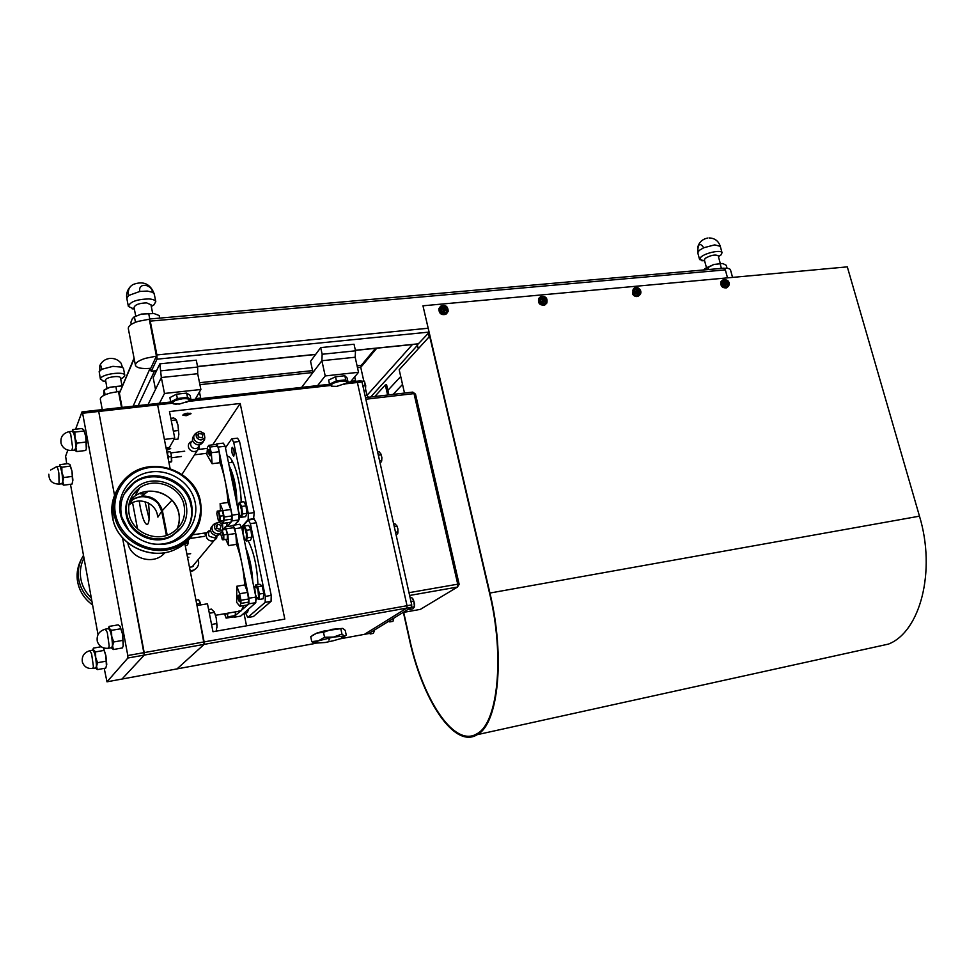 <?xml version="1.0" encoding="UTF-8"?>
<svg xmlns="http://www.w3.org/2000/svg" width="975" height="975" viewBox="0 0 975 975"><rect width="100%" height="100%" fill="white"/><g stroke="black" fill="none" stroke-linecap="round" stroke-linejoin="round"><path stroke-width="1.46" d="M121.534 407.489L118.475 391.511L119.389 393.352L134.05 358.13M119.389 393.352L122.082 407.428L119.389 393.352L134.172 358.739M156.414 356.131L145.324 358.349C138.401 360.64 135.123 363.005 135.476 365.454C136.914 368.062 142.009 369.013 150.772 368.294L156.414 356.131L149.248 319.044L150.235 321.116L725.339 269.88L723.584 268.198L149.407 319.02M133.124 406.197L150.101 368.355L151.259 371.365L156.999 359.178L156.902 354.937L150.235 321.116M727.521 277.863L725.339 269.88M156.061 371.755L151.673 371.317M363.797 381.042L360.75 367.356L361.628 364.93L375.497 348.331M368.416 397.264L367.002 395.362L365.747 389.744M417.398 344.809L415.764 344.199M135.403 365.101L128.347 328.782C127.957 326.174 131.198 323.7 138.072 321.372L149.565 319.166M724.291 268.283C727.862 268.125 729.934 268.637 730.482 269.831L730.543 270.075M102.278 409.634L100.327 399.287C100.132 397.069 103.496 394.96 110.419 392.986L118.767 391.475M301.628 387.392L321.884 360.726L355.168 357.24L321.884 360.726L312.963 372.462L310.55 361.311L320.702 347.6L354.035 344.236L355.509 350.817L355.168 357.24L358.52 372.304L350.939 381.31L355.582 380.786L355.034 381.432M317.594 385.612L325.211 375.936L321.884 360.726L322.152 354.254L320.702 347.6M322.152 354.254L355.509 350.817M148.078 404.528L161.338 377.52L197.693 373.717L161.338 377.52L155.5 389.427L153.197 377.752L159.839 363.833L196.267 360.165L197.657 367.051L197.693 373.717L200.887 389.488L195.634 398.604L200.692 398.044L200.314 398.69M159.473 403.248L164.483 393.461L161.338 377.52L159.839 363.833M161.204 370.805L197.657 367.051M428.842 332.719L417.349 344.857L418.263 348.782M429.183 336.789L428.257 332.78M402.529 384.418L393.157 394.375L402.529 384.418M400.725 376.496L387.867 390.39M132.563 502.673L137.524 528.852M139.23 501.004L140.29 507.475C142.777 519.431 145.226 525.05 147.615 524.331C149.516 521.881 149.797 514.8 148.468 503.051M144.982 501.65L149.163 518.944M158.328 503.856L161.692 511.278L157.901 517.116L157.511 515.787C156.28 503.661 139.864 496.336 129.687 504.392L128.834 505.05M161.692 511.278L166.396 535.458M129.687 504.392L132.612 499.48M170.125 468.622L157.609 404.857L98.707 411.45L114.538 495.361L98.707 411.45L82.607 413.254L127.798 655.529L144.19 652.604L144.263 655.09L122.009 679.051L144.263 655.09L127.883 658.015L106.982 681.818L177.023 668.899L204.141 644.365L144.263 655.09L122.545 537.834L144.19 652.604L204.141 641.916L184.823 543.526M75.587 429.219L81.998 411.901L98.073 410.097L98.707 411.45L98.073 410.097L156.89 403.54L157.609 404.857L156.89 403.54L170.844 401.98M339.885 638.869L364.443 634.347L406.843 608.071L407.038 605.719L204.141 641.916L204.141 644.365L196.999 605.548L207.468 603.781L212.989 631.727L284.81 619.088L240.203 403.479L212.66 444.844M106.982 681.818L104.215 668.375M100.279 646.912L100.096 645.901M98.024 634.615L70.468 484.295M66.714 463.795L65.618 456.166L67.86 450.109M82.607 413.254L81.998 411.901M127.883 658.015L127.798 655.529M187.675 413.181L191.039 413.668L186.237 415.703L182.861 415.216C183.044 414.338 184.653 413.656 187.675 413.181M166.152 448.415L170.698 448.561L166.53 450.328M227.65 457.092L227.797 456.434L227.65 457.092M314.511 643.549L177.023 668.899L204.141 644.365L406.843 608.071L364.443 634.347L368.794 633.543L411.535 607.23L406.843 608.071L407.038 605.719L357.386 382.492L345.321 383.845M330.562 385.491L188.285 401.42M172.246 403.211L157.609 404.857L164.397 439.42L174.744 438.165L169.479 411.548L240.203 403.479M190.844 399.75L329.574 384.272M347.892 382.237L356.423 381.274L357.386 382.492L407.038 605.719L411.718 604.89L411.535 607.23M243.969 613.19L246.529 625.828M170.759 452.924L184.714 451.181M198.449 449.463L207.431 448.329M174.744 438.165L169.37 447.452L166.055 447.854M362.005 381.968L357.386 382.492L356.423 381.274L361.043 380.762L362.005 381.968L411.718 604.89M409 592.69L457.738 584.183L414.022 393.595L365.857 399.226M402.98 612.495L420.359 609.375L457.446 587.06L409.622 595.457M365.491 397.605L412.754 392.096L415.496 394.095L459.152 584.293L457.738 584.183L457.446 587.06L459.152 584.293M415.496 394.095L412.754 392.096M919.474 516.165L489.925 593.044L422.967 305.797L847.312 266.87L919.474 516.165C936.256 571.338 920.108 631.898 888.444 644.097L872.576 647.595M404.503 393.059L399.177 369.744L429.67 336.265L489.56 593.251C504.916 656.772 497.786 723.377 476.958 733.748C454.106 748.191 422.321 698.941 409.403 638.04L403.699 612.373L409.403 638.04C422.321 698.941 454.106 748.191 476.958 733.748C497.786 723.377 504.916 656.772 489.56 593.251L422.967 305.797M489.925 593.044C505.403 657.089 498.213 724.218 477.226 734.675C454.179 749.251 422.138 699.562 409.122 638.198L403.406 612.422M374.802 396.52L385.332 384.954L386.612 384.808L388.879 394.875M385.332 384.954L387.611 395.021M81.486 559.016C77.939 565.427 76.537 572.288 77.281 579.601C78.67 590.07 83.777 598.528 92.588 604.975M129.297 502.722L132.673 499.371L141.753 496.08C152.027 495.727 158.901 500.541 162.374 510.522L167.2 535.19M129.882 500.699C134.635 495.178 140.753 492.034 148.249 491.254C157.523 490.644 165.421 493.63 171.953 500.212C179.583 509.096 181.277 518.749 177.011 529.181M173.452 534.69L172.429 535.823L173.452 534.69M133.648 493.618L137.67 491.339L133.648 493.618M140.741 493.886L144.69 493.862M132.283 500.053C142.496 492.302 159.705 498.895 161.984 511.314L166.688 535.36M164.97 552.63L164.178 553.483C153.636 565.403 130.492 558.773 127.822 542.904M129.894 500.699L135.062 495.946C149.906 484.928 174.501 494.081 178.559 511.899C180.082 517.883 179.583 523.624 177.048 529.145M183.873 504.233C186.481 517.128 182.045 526.975 170.564 533.752C155.378 542.088 133.246 532.35 129.395 515.434C127.018 504.075 130.431 494.898 139.608 487.914C154.696 476.726 179.717 486.098 183.873 504.233M127.177 515.885C124.629 503.685 128.261 493.813 138.084 486.269C154.367 474.057 181.521 484.148 186.018 503.783C188.845 517.786 184.007 528.45 171.502 535.763C155.11 544.635 131.32 534.105 127.177 515.885M181.447 527.548L170.857 536.664C154.501 545.525 130.76 535.019 126.628 516.847C124.837 509.486 125.751 502.576 129.382 496.104M124.227 493.886L133.697 483.32C152.856 468.548 185.238 480.395 190.564 503.685C193.013 513.569 191.392 522.673 185.701 531.009M129.2 531.131L121.741 517.006C118.767 502.783 122.935 491.205 134.257 482.284C153.453 467.488 185.908 479.359 191.258 502.71C194.622 519.456 188.772 532.118 173.708 540.698C166.103 544.269 158.06 545.147 149.553 543.319M194.659 500.333C199.875 519.127 187.383 539.467 167.542 543.636C147.773 548.096 125.604 534.861 120.742 515.495C115.586 496.19 128.919 475.971 148.7 472.302C168.407 468.366 189.735 481.467 194.659 500.333M116.013 516.47C110.212 494.703 125.287 471.973 147.53 467.878C169.699 463.478 193.635 478.213 199.18 499.407C205.043 520.516 191.051 543.404 168.724 548.133C146.494 553.178 121.485 538.298 116.013 516.47M114.745 516.969C111.138 499.858 116.037 485.83 129.443 474.886C152.917 456.068 193.416 470.547 200.046 499.468C204.226 520.357 196.804 536.031 177.779 546.463C154.074 558.309 120.632 542.917 114.745 516.969M238.229 595.25L238.253 595.225C239.57 596.639 239.996 598.796 239.521 601.697L239.497 601.709C238.192 600.308 237.766 598.15 238.229 595.25M226.358 613.433L226.09 614.262L225.396 613.604M189.479 567.255L192.136 566.853L194.976 563.452M192.794 566.512L192.989 565.841M190.686 553.702L186.895 554.056M190.186 570.826L193.635 570.131C197.974 567.828 199.497 564.306 198.205 559.577M196.475 568.169L193.074 570.789L190.308 571.472M238.436 611.179L241.288 610.691L243.738 605.585M244.749 584.951L247.601 592.398L248.881 602.05L247.808 604.902L239.862 606.243L236.645 602.392L236.803 586.255L244.749 584.951C243.616 569.668 240.874 556.14 236.523 544.367L228.601 545.573L225.859 539.504M235.56 611.849L235.133 615.603L233.805 616.809L226.139 618.138L224.506 613.75M235.816 533.471L227.882 534.666L225.237 526.878L233.159 525.708L235.816 533.471L236.523 544.367M188.918 557.225L187.59 557.615M196.779 604.403L195.999 600.454M197.377 604.305L197.547 605.451M225.237 526.878L223.836 529.23M227.882 534.666L228.601 545.573M226.285 528.791L234.219 527.621M226.139 618.138L227.443 616.931L235.133 615.603M227.858 613.178L227.443 616.931M248.93 598.93L240.947 600.283L240.91 603.403L248.881 602.05M240.947 600.283L239.631 593.726L247.601 592.398M236.803 586.255L239.631 593.726M239.862 606.243L240.91 603.403M208.845 449.56L208.942 449.451C210.125 450.718 210.515 452.827 210.1 455.764L210.003 455.861C208.821 454.606 208.431 452.497 208.845 449.56M226.346 526.719L227.382 522.734M220.411 510.644L220.118 503.575L228.028 502.466C226.858 487.098 224.177 473.838 219.96 462.711L212.087 463.722L206.895 454.606L207.529 447.232L208.784 445.331L209.796 447.074L217.681 446.087L219.229 451.742L219.96 462.711M228.028 502.466L230.783 509.486L232.074 515.885L231.051 522.198L223.153 523.356L220.972 521.04M208.784 445.331L216.657 444.344L217.681 446.087M167.188 453.68L166.835 451.876M167.749 453.607L167.542 455.471M168.456 460.09L168.102 455.398M219.229 451.742L211.331 452.741L212.087 463.722M211.331 452.741L209.796 447.074M232.074 515.885L224.14 517.03L224.128 520.236L232.05 519.078M224.14 517.03L222.848 510.62L230.783 509.486M220.118 503.575L222.848 510.62M223.153 523.356L224.128 520.236M233.805 616.809L247.662 604.927M247.869 604.732L248.857 603.842L248.942 598.236L235.828 533.654M235.731 533.142L234.829 528.718L232.928 525.293L232.489 525.805M232.928 525.293L239.826 524.27L241.751 527.694L255.889 597.066L255.791 602.66L240.703 616.102L234.024 617.26M255.889 597.066L248.942 598.236M234.829 528.718L241.751 527.694M248.857 603.842L255.791 602.66M227.285 526.573L230.941 522.21M231.112 522.015L232.038 520.906L232.087 515.178L219.241 451.913M219.143 451.413L218.266 447.074L216.133 444.405M216.438 443.966L223.299 443.113L225.14 446.221L238.997 514.178L238.936 519.894L234.536 525.05M238.997 514.178L232.087 515.178M218.266 447.074L225.14 446.221M232.038 520.906L238.936 519.894M232.111 447.452L232.257 447.306C233.963 449.048 234.5 451.949 233.866 456.008L233.72 456.142C232.013 454.411 231.477 451.51 232.111 447.452M236.645 522.588L238.205 521.601L240.337 516.25M236.962 504.209C236.718 488.317 234.122 475.544 229.162 465.916M232.867 462.223L228.54 462.857M241.483 527.207L248.198 519.529L248.284 513.435L233.671 442.175L231.672 438.872L237.522 438.153L239.545 441.443L254.183 512.57L253.573 519.236M241.215 502.076C240.764 481.016 232.684 455.02 227.224 456.398M231.672 438.872L225.469 447.781M240.045 517.506L239.155 515.592L239.911 515.665M227.882 456.458L227.467 457.641M231.867 460.383L231.55 462.467M231.063 469.67L231.038 471.388M236.145 500.199C235.389 487.232 233.147 476.239 229.43 467.22M239.545 441.443L233.671 442.175M248.284 513.435L254.183 512.57M254.073 518.663L248.198 519.529M248.296 520.016L254.183 519.151L256.279 522.771L271.221 595.396L271.074 601.343L253.378 616.541L247.711 617.528L265.163 602.355L265.285 596.395L250.38 523.648L248.296 520.016L241.678 527.56M255.828 600.758L256.778 598.15M257.948 584.61C257.071 566.438 253.793 551.801 248.113 540.711M245.542 612.812L247.711 617.528M252.793 581.892C252.074 569.022 249.783 557.81 245.932 548.23M256.279 522.771L250.38 523.648M265.285 596.395L271.221 595.396M271.074 601.343L265.163 602.355M216.986 535.494L214.902 538.005L217.206 535.47L216.56 538.346L214.073 540.552C211.295 541.503 208.955 540.808 207.078 538.456C205.359 535.178 206.042 532.594 209.113 530.692M193.574 565.134L193.172 566.243M214.902 538.005L209.259 536.323C207.931 533.861 208.37 531.838 210.588 530.242M221.215 532.74L221.13 532.886C218.12 536.323 214.927 536.335 211.563 532.935C210.027 530.266 210.32 527.902 212.44 525.817M222.592 524.465L222.824 529.108C220.399 531.85 217.827 531.862 215.122 529.12C213.574 524.964 215.024 522.746 219.473 522.454L222.592 524.465M223.165 528.377L222.458 531.302C219.436 534.727 216.243 534.739 212.867 531.326C210.966 527.219 212.136 524.452 216.365 523.002M216.523 528.255L217.571 524.282L221.191 525.342L220.118 529.315L216.523 528.255M199.217 445.599L199.022 448.39L197.194 450.682C194.159 452.266 191.502 451.693 189.223 448.963C187.724 446.27 188.102 443.966 190.344 442.041M199.4 445.319L197.742 447.915C195.305 449.195 193.172 448.732 191.332 446.538C190.125 444.368 190.43 442.516 192.246 440.968L192.599 440.383M203.385 441.541L203.312 441.736C200.484 445.721 197.194 445.892 193.403 442.248C192.026 439.871 192.197 437.714 193.915 435.752M204.287 433.497L204.762 437.385C202.483 440.59 199.826 440.724 196.792 437.787C195.305 434.362 196.377 432.217 199.985 431.352L204.287 433.497M204.835 437.19L204.555 439.798C201.728 443.783 198.413 443.954 194.622 440.298C192.879 436.763 193.745 434.168 197.23 432.534M198.193 436.983L198.778 433.436L202.885 434.302L202.276 437.86L198.193 436.983M164.483 393.461L200.887 389.488M199.461 391.95L200.692 398.044M325.211 375.936L358.52 372.304M354.705 376.837L355.582 380.786M329.574 639.844L328.673 639.953L329.574 639.844M333.255 640.758L340.178 638.771L346.283 635.273L345.235 630.374L342.786 628.388L323.822 631.069L316.79 633.104L310.72 636.663L311.756 641.611L318.423 640.831L324.553 637.272L333.56 637.053L341.957 634.079L344.419 636.053L333.56 637.053L318.423 640.831L313.889 643.256L325.297 642.488L333.255 640.758M342.81 628.388L331.927 629.326L323.493 632.287L316.79 633.104L312.244 635.493M314.242 643.488L311.756 641.611M323.493 632.287L324.553 637.272M340.897 629.131L341.957 634.079M95.806 667.912L96.111 667.863C96.817 665.182 96.33 660.331 94.673 653.299L92.942 650.142L90.188 650.63M94.673 652.982L93.624 650.142L95.574 651.897L95.684 657.455L94.673 652.982M101.193 646.754L93.429 648.107L93.624 650.142L92.625 650.203M95.489 667.973L96.574 666.327L95.684 657.455L97.549 662.707L96.574 666.327L97.342 669.618L95.696 668.241M106.421 666.425L105.885 655.651L103.557 648.022M97.342 669.618L105.775 668.094L106.762 664.499L105.885 655.651L104.032 650.41L95.574 651.897M104.032 650.41L103.411 647.851M106.019 661.196L97.549 662.707M92.82 649.703L93.429 648.107M62.095 483.722L62.522 483.442C63.68 481.077 60.864 464.514 59.597 466.306L56.855 466.647M61.791 483.771L62.863 481.467L61.937 472.461L60.048 466.013L59.292 466.342M59.548 465.794L59.877 464.843M72.613 482.613L71.992 471.181L70.066 464.758L68.25 463.6L59.963 464.636L60.048 466.013L61.839 467.196L61.937 472.461L63.728 477.518L62.863 481.467L63.704 485.172L61.961 484.027M63.704 485.172L72.016 484.1L72.893 480.163L71.992 471.181L70.188 466.148L61.839 467.196M70.188 466.148L70.066 464.758M72.077 476.446L63.728 477.518M75.014 450.048L75.343 449.999C76.233 446.708 75.757 441.273 73.929 433.704L72.394 431.279L69.505 431.62M73.929 433.314L72.881 430.913L74.856 432.071L74.965 437.702L73.929 433.314M86.178 449.183L86.702 446.172L85.751 436.434L83.631 429.658L81.644 428.525L72.747 429.561L72.881 430.913L72.04 431.328M74.661 450.084L75.94 447.464L74.965 437.702L76.903 443.138L75.94 447.464L76.806 451.559L74.831 450.352M76.806 451.559L85.727 450.474L86.3 448.768L85.751 436.434L83.692 429.743M83.813 431.023L74.856 432.071M85.861 442.065L76.903 443.138M111.686 647.693L112.064 647.632C112.905 644.646 112.405 639.393 110.565 631.873L108.627 628.57L105.727 629.07M110.589 631.52L109.407 628.522L111.552 630.338L111.698 636.309L110.589 631.52M123.167 646.084L122.643 634.42L119.937 626.169L118.158 624.865L109.127 626.401L109.407 628.522L108.274 628.631M111.333 647.753L112.625 645.913L111.698 636.309L113.709 641.964L112.625 645.913L113.405 649.521L111.516 647.997M113.405 649.521L122.448 647.924L123.374 645.316L122.643 634.42L120.132 626.401M120.644 628.79L111.552 630.338M122.801 640.38L113.709 641.964M108.457 628.144L109.127 626.401M706.412 267.479L704.352 259.898L705.23 258.326C710.824 255.17 715.138 254.292 718.173 255.706L718.197 255.828M704.596 260.812L699.599 259.557L701.013 256.998C705.766 252.72 721.415 249.551 722.036 252.72L721.086 254.865L718.453 256.742M699.538 259.362L697.759 252.757L699.221 250.392L703.731 247.76L714.699 244.871L720.293 246.334M697.722 252.623L697.759 252.781C697.759 243.774 699.745 242.105 703.731 247.76M106.994 388.318L105.519 379.872C106.214 377.093 120.157 375.192 120.473 377.8L120.498 377.934M105.678 381.42L102.899 381.006L100.498 378.605C101.595 374.083 124.3 370.987 124.8 375.253L123.472 377.496L120.693 378.995M100.413 379.19L99.17 371.609L101.851 369.281L112.917 366.344L122.423 367.197L121.058 363.151C118.182 359.751 114.502 358.166 110.017 358.41M99.816 370.683L99.816 365.649C100.352 364.26 101.034 365.467 101.851 369.281M122.423 367.197L123.496 368.501M135.72 316.01L134.05 307.527C134.989 304.675 139.181 303.127 146.664 302.896L150.967 304.797M134.379 309.173L128.383 306.455C129.894 301.799 136.719 299.288 148.882 298.923C152.904 299.228 155.208 300.166 155.793 301.714L153.745 305.077L151.296 306.442M128.322 306.15L126.847 298.618L128.481 295.535L139.839 291.452L147.322 291.062L152.685 292.293L154.306 294.218M139.839 291.452C137.828 282.665 151.296 283.64 152.685 292.293M104.678 389.659L109.87 387.27L122.216 385.881M116.756 391.718L115.915 386.466L109.87 387.27L103.85 390.378L103.813 395.399M122.204 385.893L115.915 386.466M105.105 394.79L104.191 389.963M133.965 317.021L141.338 314.084L154.233 313.548M131.296 324.383L130.882 322.262L132.429 318.508L134.404 316.838L135.476 322.286M159.693 318.118L159.181 315.534L153.745 313.438L141.338 314.084L134.404 316.838M149.772 318.996L148.675 313.45M704.657 268.71L713.81 264.481L722.402 263.506M727.082 268.308L726.253 265.298L722.963 263.628L720.123 263.713L713.81 264.481L703.463 269.978M721.402 268.393L720.123 263.713M708.667 269.527L707.984 267.028M634.469 292.598C638.637 295.839 640.49 294.974 640.039 290.014C635.883 286.772 634.018 287.625 634.469 292.598M639.161 295.401L638.15 296.242C635.968 297.034 634.103 296.29 632.556 294.011L633.555 288.734M635.566 292.829L634.883 291.61L636.553 290.806L635.444 289.075L636.504 288.588L637.613 290.306L639.088 289.66L639.771 290.867L638.284 291.525L639.21 293.402L638.162 293.902L637.236 292.012L635.566 292.829M638.284 291.525L637.382 292.293L638.101 293.56L639.21 293.402M637.613 290.306L635.03 291.866M638.332 291.501L637.808 290.562L636.712 291.086M637.808 290.562L639.088 289.66M636.504 288.588L635.956 289.831M636.504 290.721L635.993 289.819M540.552 297.716C540.187 302.713 542.173 304.273 546.512 302.384C546.865 297.387 544.879 295.827 540.552 297.716M545.817 304.103L544.769 305.029C539.797 305.553 537.786 303.359 538.736 298.435L539.809 297.448M541.003 298.74L541.686 297.716L543.465 298.959L544.403 297.521L545.537 298.411L544.586 299.837L546.183 301.238L545.5 302.25L543.892 300.861L542.783 302.457L541.649 301.567L542.77 299.971L541.003 298.74M543.892 300.861L542.624 302.323M544.586 299.837L543.782 300.617L544.501 299.557L543.55 298.813M544.867 301.677L543.782 300.617M544.964 301.543L546.183 301.238M545.537 298.411L544.501 299.557M543.465 298.959L542.648 299.739L541.357 298.972M541.686 297.716L541.466 298.813M440.651 307.747C441.602 313.048 443.954 314.096 447.696 310.891C446.745 305.602 444.393 304.553 440.651 307.747M446.928 313.231L445.843 314.316C441.236 315.376 438.921 313.475 438.884 308.636L440.018 306.979M441.358 308.697L441.773 307.442L443.844 308.258L444.381 306.467L445.721 307.064L445.173 308.843L447.098 309.818L446.684 311.074L444.771 310.099L444.076 312.061L442.747 311.464L443.43 309.502L441.358 308.697M444.771 310.099L443.722 311.89M445.173 308.843L444.466 309.636L444.905 308.332L443.954 307.905M445.758 310.586L444.466 309.636M445.867 310.269L447.098 309.818M445.721 307.064L444.905 308.332M443.844 308.258L441.614 308.795M441.773 307.442L441.736 308.417M723.097 280.788C722.865 285.48 724.681 286.979 728.544 285.285C728.764 280.605 726.948 279.106 723.097 280.788M727.411 287.137L726.424 287.905C722.036 288.064 720.257 285.919 721.073 281.483L722.329 280.386M723.535 281.751L724.145 280.812L725.778 282.007L726.582 280.678L727.606 281.531L726.814 282.86L728.252 284.2L727.655 285.139L726.217 283.798L725.217 285.273L724.181 284.42L725.181 282.945L723.535 281.751M726.217 283.798L724.925 285.029M726.814 282.86L725.827 283.615L726.46 282.628L725.741 282.031L724.876 282.701M726.984 284.493L728.252 284.2M727.606 281.531L726.46 282.628M724.145 280.812L723.755 281.897M410.962 607.583L409.561 609.485L409.11 608.729M410.987 601.612L413.863 601.1L414.436 606.791L412.864 608.888L409.561 609.485M411.352 607.34L414.436 606.791M410.146 597.821L411.73 597.541L413.863 601.1M413.095 599.052L414.558 603.878L414.412 606.986M394.253 526.585L397.02 526.159L397.898 528.938L397.763 533.386L396.167 535.141M395.521 532.228L397.946 531.85M393.656 523.892L394.899 523.697L397.02 526.159M396.679 525.281L397.898 528.938L397.873 533.033M389.939 620.527L389.756 621.928L388.611 621.343M389.756 621.928L392.949 621.343L393.632 619.174M393.681 618.223L393.656 619.003L393.705 618.211M378.337 455.191L381.176 454.813L381.883 457.592L381.444 461.675L380.079 463.015M379.58 460.773L381.749 460.48M377.605 451.913L379.178 451.693L381.176 454.813M380.64 453.265L381.883 457.592L381.688 461.077M370.707 632.361L370.183 633.957L369.501 633.104M373.571 630.606L374.303 631.142L373.267 633.384L370.183 633.957M374.388 630.106L374.217 631.666M362.883 385.905L365.698 385.588L365.454 390.731L364.065 391.17M363.992 390.89L365.454 390.731M361.469 381.298L364.089 381.006L365.698 385.588M364.723 381.993L365.686 390M185.226 545.561L187.09 545.281L188.041 543.66L187.931 542.941L184.994 543.38M188.077 540.516L187.931 542.941M188.09 540.503L187.956 544.05M195.951 600.186L198.693 599.735L200.801 604.902M197.243 603.915L200.277 603.415M199.424 600.6L200.874 604.89M166.969 452.12L170.028 451.73L171.149 454.094L171.515 461.809L168.894 462.369M168.224 456.97L171.368 456.568M168.858 462.138L171.783 461.102L171.149 454.094L170.028 451.73M220.606 533.63L222.385 539.748L227.321 539.285L227.346 534.312L225.944 529.23L222.775 529.388M225.944 529.23L222.727 529.705M227.346 534.312L223.811 534.848L222.458 531.314L222.824 529.108M223.787 539.821L223.811 534.848M222.215 539.528L223.36 537.396L222.373 531.448M220.033 521.174L223.555 520.662L223.58 515.678L222.19 510.632L217.267 511.095L216.816 513.642L218.461 520.918L220.033 521.174L220.058 516.177L218.656 511.132L217.522 511.18L218.912 513.715L219.594 518.749L218.461 520.918M222.19 510.632L218.656 511.132M223.58 515.678L220.058 516.177M204.799 533.008L205.42 535.299M179.583 404.028L174.05 403.882C171.283 402.029 174.098 400.323 182.483 398.763C188.26 398.385 190.332 399.165 188.687 401.127L179.583 404.028M186.457 402.358L190.99 399.628L190.137 395.375L186.664 393.096L187.517 397.386L177.353 398.507L170.747 401.895L173.355 403.845L176.243 404.174M186.664 393.096L176.499 394.205L169.894 397.605L170.747 401.895M176.499 394.205L177.353 398.507M190.99 399.628L187.517 397.386M336.814 386.356L332.341 386.271C329.916 384.455 332.828 382.761 341.092 381.152C345.906 380.811 347.6 381.493 346.198 383.212L336.814 386.356M344.273 384.394L348.051 382.115L347.149 378.044L344.833 375.753L345.735 379.848L336.424 380.884L329.513 384.174L331.476 386.234L334.254 386.49M344.833 375.753L335.522 376.777L328.612 380.092L329.513 384.174M335.522 376.777L336.424 380.884M348.051 382.115L345.735 379.848M190.198 413.193L185.993 414.594L183.458 414.424M169.845 448.147L166.335 449.304M244.128 613.043L247.443 612.483L248.552 609.107M240.033 515.836L241.325 517.262L245.651 516.64L246.919 513.325L246.017 505.83L243.835 501.698L239.509 502.308L238.302 504.124M246.017 505.83L241.666 506.452L239.509 502.308M246.919 513.325L242.58 513.959L241.666 506.452M241.325 517.262L242.58 513.959M239.679 515.263L241.386 515.702L241.556 510.291L240.021 504.465L238.314 504.075L238.156 509.462L239.679 515.263M244.896 539.589L246.163 541.003L250.502 540.345L251.794 537.128L250.892 529.62L248.686 525.391L244.347 526.037L243.104 527.865M250.892 529.62L246.541 530.278L244.347 526.037M251.794 537.128L247.455 537.786L246.541 530.278M246.163 541.003L247.455 537.786M244.506 538.956L246.236 539.492L246.419 534.117L244.871 528.231L243.153 527.755L242.97 533.106L244.506 538.956M256.937 598.382L258.887 599.503L263.238 598.772L263.786 593.312L262.141 586.036L259.959 584.281L255.608 585L255.048 586.475M258.887 599.503L259.411 594.043L257.766 586.767L255.608 585M263.786 593.312L259.411 594.043M262.141 586.036L257.766 586.767M256.998 598.455L258.582 596.883L258.022 590.497L256.108 585.975L254.78 587.827L255.34 594.165L257.034 598.492M170.82 418.324L173.647 417.995L175.524 418.884L177.974 425.137L178.852 434.277L178.035 439.079L173.916 439.579M173.355 431.121L178.535 430.499M171.247 420.493L176.329 419.908M176.56 420.42L177.974 425.137L178.827 434.74M208.626 609.607L211.478 609.119L214.488 612.373L216.206 617.87L217.072 625.913L216.17 631.166M211.563 624.475L216.816 623.561M209.345 613.251L214.488 612.373M214.317 611.849L216.206 617.87L217.011 627.376M199.912 384.674L312.938 372.499M357.496 367.697L360.75 367.356L376.801 348.197M365.04 395.582L367.002 395.362L412.425 344.541M151.369 371.207L156.573 370.671M197.535 366.466L315.717 354.339M355.388 350.269L418.299 343.809M156.999 359.178L428.695 332.134M156.902 354.937L427.806 328.27M138.157 405.637L154.087 371.95M370.719 396.996L417.458 345.284M83.497 555.348C79.328 562.124 77.647 569.473 78.451 577.407C79.694 587.072 84.203 595.103 91.955 601.514M83.984 558.041C80.986 563.928 79.828 570.168 80.523 576.761C81.547 584.976 85.142 592.032 91.297 597.931M171.953 500.212L162.374 510.522M161.984 511.314L162.411 510.656M192.148 535.58C187.956 541.527 182.471 546.085 175.671 549.266C152.124 561.039 118.926 545.781 113.076 520.028C110.516 509.45 111.833 499.517 117.012 490.23M82.363 661.976C81.595 656.224 84.106 652.458 89.895 650.678L91.601 653.847L93.405 666.486L92.759 668.46M50.676 469.999L56.587 466.684C57.233 466.44 57.988 468.548 58.853 472.985L59.085 484.112M61.059 443.369C60.17 437.166 62.863 433.253 69.164 431.657L70.688 434.082L72.601 447.501L71.784 450.438M97.293 641.331C96.415 635.115 99.097 631.044 105.349 629.131L107.274 632.434L109.212 646.084L108.42 648.277M128.481 295.535C127.676 290.245 129.273 286.553 133.27 284.444C143.386 280.69 150.382 283.847 154.245 293.914L155.793 301.714M640.185 290.099C641.27 292.451 640.916 294.231 639.1 295.425C636.931 296.217 635.054 295.474 633.506 293.207C632.422 290.867 632.775 289.087 634.567 287.881C636.858 286.991 638.771 287.686 640.295 289.953C641.392 292.281 640.989 294.097 639.1 295.425L638.15 296.242M546.743 303.176L545.622 304.212C540.65 304.736 538.639 302.53 539.589 297.607L540.662 296.607C545.744 295.9 547.792 298.058 546.804 303.091L544.769 305.029M448.073 311.561L446.599 313.475C441.98 314.535 439.664 312.646 439.628 307.795L441.078 305.906C445.746 304.675 448.11 306.516 448.134 311.439L445.843 314.316M728.642 286.065L727.46 287.113C723.072 287.259 721.293 285.114 722.109 280.678L723.255 279.667C728.118 279.581 729.946 281.665 728.752 285.931L726.424 287.905M118.657 391.389L119.913 391.255M199.522 382.724L312.573 370.61M357.082 365.844L361.128 365.406M151.259 371.365L156.5 370.829M197.572 366.612L315.607 354.486M355.412 350.391L418.165 343.956M730.482 269.831L732.554 277.4M888.444 644.097L477.226 734.675M164.568 552.691L164.178 553.483M141.753 496.08L148.249 491.254M112.564 501.991L113.063 520.126M177.779 546.463L175.671 549.266C152.051 561.125 118.913 545.89 113.063 520.15M134.257 482.284L133.697 483.32M171.502 535.763L170.857 536.664M139.608 487.914L135.062 495.946M215.572 615.286L240.996 610.923M189.893 538.505L204.616 536.311M193.635 570.131L193.074 570.789M192.806 534.788L206.846 532.703M171.807 457.714L181.447 456.495M194.525 454.837L207.017 453.253M239.801 515.495L238.985 515.617M214.073 540.552L192.136 566.853M216.877 536.238L216.56 538.346M217.571 524.282L216.084 526.122M197.194 450.682L181.959 474.423M199.192 446.075L199.022 448.39M199.753 444.758L197.742 447.915M204.762 437.385L204.555 439.798M198.778 433.436L197.754 435.082M82.424 662.22C84.252 666.961 87.799 669.021 93.052 668.411L96.111 667.863M48.823 474.24C48.957 480.821 52.467 484.112 59.365 484.075L62.376 483.685M61.157 443.71C63.107 448.524 66.763 450.755 72.126 450.389L75.343 449.999M97.366 641.611C99.365 646.657 103.179 648.862 108.786 648.204L112.064 647.632M704.559 260.654L701.805 260.739M722.036 252.72L720.233 246.139C718.392 240.862 714.675 238.132 709.069 237.937M707.692 238.046C702.512 239.082 699.185 242.141 697.71 247.223M718.392 256.522L721.086 254.865M720.269 263.408L718.173 255.706M120.656 378.739L123.472 377.496M105.641 381.225L102.899 381.006M109.578 358.447C105.239 359.092 102.083 361.298 100.084 365.077M124.8 375.253L123.459 368.294M122.021 385.868L120.473 377.8M152.648 313.268L150.93 304.614M151.222 306.065L153.745 305.077M130.223 286.821C127.262 290.087 126.116 293.914 126.787 298.301M134.318 308.892L132.125 308.819M723.657 281.836L723.938 281.117M171.783 461.102L171.515 461.809M174.05 403.882L173.355 403.845M188.687 401.127L189.455 400.786M332.341 386.271L331.476 386.234M346.198 383.212L347.271 382.675M176.682 420.688L176.28 419.786"/></g></svg>
